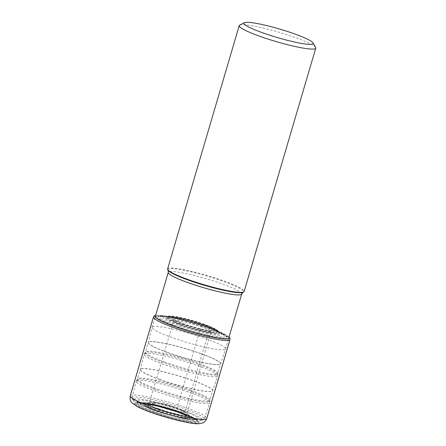<?xml version="1.0" encoding="UTF-8"?>
<svg xmlns="http://www.w3.org/2000/svg" width="446" height="446" viewBox="0 0 446 446"><rect width="100%" height="100%" fill="white"/><g stroke="black" fill="none" stroke-linecap="round" stroke-linejoin="round"><path stroke-width="0.33" stroke-dasharray="2.23 1.67" d="M138.243 402.526A31.85 3.88 16.4 0 1 181.215 412.756A10.933 4.689 -70.3 0 1 181.477 413.124A19.312 8.284 -70.3 0 1 181.728 413.576L181.801 413.715A33.773 4.114 16.4 0 0 135.367 402.989A33.773 4.114 16.4 0 0 151.707 412.595A33.773 4.114 16.4 0 0 185.982 422.172A33.773 4.114 16.4 0 0 198.643 421.615A33.773 4.114 16.4 0 0 181.801 413.715A6.283 2.693 109.7 0 0 186.289 407.834L209.503 328.947A1.193 0.513 109.7 0 0 209.308 327.793L208.031 327.671A7.978 3.423 -70.3 0 1 207.947 327.643A20.365 8.736 -70.3 0 1 207.117 327.252L206.024 326.416A19.624 8.418 -70.3 0 1 205.428 325.747A11.317 4.856 -70.3 0 1 205.182 325.368A10.855 4.655 -70.3 0 1 204.92 324.995A18.988 8.145 -70.3 0 1 204.664 324.549L204.591 324.404A26.024 3.172 16.4 0 0 168.822 316.142A26.024 3.172 16.4 0 0 181.405 323.545A26.024 3.172 16.4 0 0 207.819 330.926A26.024 3.172 16.4 0 0 217.564 330.492A26.024 3.172 16.4 0 0 204.591 324.404L202.768 324.337A2.514 1.076 109.7 0 0 200.945 326.689L176.276 410.504A1.193 0.513 109.7 0 0 176.477 411.664L177.809 411.636A30.702 13.168 109.7 0 0 177.904 411.625C189.528 415.995 192.733 418.281 187.521 418.476C182.113 418.359 167.401 414.708 156.736 410.833C145.112 406.462 141.906 404.176 147.119 403.981C152.526 404.098 167.239 407.75 177.904 411.625A22.634 9.706 -70.3 0 1 178.93 411.547A14.283 6.127 -70.3 0 1 180.256 411.931A20.014 8.585 -70.3 0 1 180.931 412.444A11.334 4.861 -70.3 0 1 181.215 412.756A31.85 3.88 -163.6 0 1 196.474 419.669A31.85 3.88 -163.6 0 1 196.558 419.731A31.85 3.88 -163.6 0 1 186.127 420.913A31.85 3.88 -163.6 0 1 152.839 411.697A31.85 3.88 16.4 0 1 138.137 402.537A31.85 3.88 16.4 0 1 138.243 402.526L136.794 402.705A32.669 3.981 16.4 0 0 152.365 412.043A32.669 3.981 -163.6 0 0 185.876 421.375A32.669 3.981 -163.6 0 0 197.595 420.6L196.474 419.669M167.484 316.387A27.964 3.406 16.4 0 1 205.182 325.368A27.964 3.406 -163.6 0 1 218.557 331.417A27.964 3.406 -163.6 0 1 219.058 331.841A27.964 3.406 -163.6 0 1 208.789 332.398A27.964 3.406 -163.6 0 1 180.268 324.443A27.964 3.406 16.4 0 1 166.832 316.47A27.964 3.406 16.4 0 1 167.484 316.387L167.819 316.342A27.134 3.306 16.4 0 0 180.742 324.097A27.134 3.306 -163.6 0 0 208.589 331.852A27.134 3.306 -163.6 0 0 218.3 331.2A27.134 3.306 -163.6 0 1 218.3 331.2L218.557 331.417M167.612 268.949A39.889 4.861 -163.6 0 1 223.652 280.874A39.889 4.861 -163.6 0 1 244.146 291.478M315.634 47.516A39.889 4.861 16.4 0 0 295.258 37.57A39.889 4.861 16.4 0 0 243.566 24.736A39.889 4.861 16.4 0 0 239.675 25.16M205.89 338.754A38.278 4.666 -163.6 0 1 225.559 348.928A38.278 4.666 -163.6 0 1 225.548 348.945A38.278 4.666 -163.6 0 1 171.782 337.488A38.278 4.666 -163.6 0 1 152.114 327.331A38.278 4.666 -163.6 0 1 152.114 327.314A38.278 4.666 -163.6 0 1 205.89 338.754M163.86 364.404A38.278 4.666 -163.6 0 1 144.192 354.252A38.278 4.666 -163.6 0 1 144.259 354.091A38.278 4.666 -163.6 0 1 197.968 365.67A38.278 4.666 -163.6 0 1 217.659 375.694A38.278 4.666 -163.6 0 1 217.626 375.867A38.278 4.666 -163.6 0 1 163.86 364.404M190.046 392.591A38.278 4.666 -163.6 0 1 209.737 402.61A38.278 4.666 -163.6 0 1 209.704 402.783A38.278 4.666 -163.6 0 1 155.938 391.32A38.278 4.666 -163.6 0 1 136.27 381.168A38.278 4.666 -163.6 0 1 136.337 381.007A38.278 4.666 -163.6 0 1 190.046 392.591M201.988 420.517A36.154 4.404 -163.6 0 1 151.612 409.266A36.154 4.404 -163.6 0 1 133.148 400.252A36.154 4.404 -163.6 0 1 148.479 400.475A36.154 4.404 -163.6 0 1 183.83 410.465A36.154 4.404 -163.6 0 1 201.988 420.517L203.872 419.508A37.687 4.594 16.4 0 1 151.361 407.778A37.687 4.594 -163.6 0 1 132.111 398.384A37.687 4.594 -163.6 0 1 131.988 397.782A37.687 4.594 -163.6 0 1 184.945 409.027A37.687 4.594 16.4 0 1 204.301 419.062L209.704 402.783M181.901 410.392A31.822 3.88 16.4 0 0 140.663 400.151A31.822 3.88 16.4 0 0 153.541 409.339A31.822 3.88 16.4 0 0 194.779 419.575A31.822 3.88 16.4 0 0 181.901 410.392M203.872 419.508A37.687 4.594 16.4 0 0 204.301 419.062M158.33 408.653A21.648 2.637 16.4 0 0 181.327 414.986A21.648 2.637 16.4 0 0 187.772 413.91A21.648 2.637 16.4 0 0 177.614 409.372A21.648 2.637 -163.6 0 0 148.674 402.409A21.648 2.637 -163.6 0 0 158.33 408.653M202.768 324.337A21.932 2.67 -163.6 0 1 211.644 330.664A21.932 2.67 -163.6 0 1 183.228 323.612A21.932 2.67 -163.6 0 1 174.353 317.284A21.932 2.67 -163.6 0 1 202.768 324.337M200.945 326.689A19.418 2.364 -163.6 0 1 210.925 331.852A19.418 2.364 -163.6 0 1 183.646 326.048A19.418 2.364 -163.6 0 1 173.667 320.886A19.418 2.364 -163.6 0 1 200.945 326.689M158.977 409.863A19.418 2.364 16.4 0 0 186.255 415.666A19.418 2.364 16.4 0 0 176.276 410.504A19.418 2.364 16.4 0 0 148.997 404.7A19.418 2.364 16.4 0 0 158.977 409.863M158.107 410.978A20.611 2.514 16.4 0 0 184.817 417.612A20.611 2.514 16.4 0 0 176.477 411.664A20.611 2.514 16.4 0 0 149.767 405.035A20.611 2.514 16.4 0 0 158.107 410.978M177.051 411.686A21.899 2.67 -163.6 0 1 185.91 418.002A21.899 2.67 -163.6 0 1 157.538 410.961A21.899 2.67 -163.6 0 1 148.674 404.639A21.899 2.67 -163.6 0 1 177.051 411.686M177.809 411.636A23.549 2.871 16.4 0 0 147.291 404.059A23.549 2.871 16.4 0 0 156.819 410.855A23.549 2.871 -163.6 0 0 187.337 418.437A23.549 2.871 -163.6 0 0 177.809 411.636M178.93 411.547C191.641 416.33 195.147 418.833 189.444 419.045C183.529 418.911 167.445 414.919 155.777 410.688C143.066 405.899 139.559 403.401 145.257 403.19C151.172 403.318 167.261 407.315 178.93 411.547M191.245 416.48L179.777 411.703C167.975 407.477 153.023 403.546 144.365 402.682L160.677 405.944L180.256 411.931L191.267 416.497L195.069 419.903L187.604 419.881L154.255 410.961L140.044 404.438L139.76 402.799L144.331 402.682L139.933 402.454A31.008 3.78 16.4 0 0 139.91 402.454A31.008 3.78 16.4 0 0 153.296 411.413A31.008 3.78 -163.6 0 0 186.684 420.561A31.008 3.78 -163.6 0 0 195.108 418.699A31.008 3.78 -163.6 0 0 195.097 418.688L191.278 416.497M139.933 402.454A31.008 3.78 16.4 0 1 180.931 412.444A31.008 3.78 -163.6 0 1 195.097 418.688M135.367 402.989L136.794 402.705A32.669 3.981 16.4 0 1 181.477 413.124A32.669 3.981 -163.6 0 1 197.595 420.6L198.448 421.414A33.522 4.086 -163.6 0 1 185.876 421.972A33.522 4.086 -163.6 0 1 151.857 412.461A33.522 4.086 -163.6 0 1 135.64 402.933L135.64 402.933A33.522 4.086 -163.6 0 1 181.728 413.576A33.522 4.086 -163.6 0 1 198.448 421.414L198.643 421.615M130.243 395.914A39.889 4.861 -163.6 0 1 186.289 407.834A39.889 4.861 -163.6 0 1 206.782 418.437M229.997 339.551A39.889 4.861 16.4 0 0 209.503 328.947A39.889 4.861 16.4 0 0 153.463 317.022M228.982 337.293A38.696 4.716 16.4 0 0 209.308 327.793A38.696 4.716 16.4 0 0 155.542 315.679M208.739 327.771A37.425 4.56 -163.6 0 1 223.886 338.57A37.425 4.56 -163.6 0 1 175.389 326.528A37.425 4.56 -163.6 0 1 160.242 315.729A37.425 4.56 -163.6 0 1 208.739 327.771M208.031 327.671A35.786 4.36 16.4 0 0 161.658 316.158A35.786 4.36 16.4 0 0 176.142 326.483A35.786 4.36 -163.6 0 0 222.515 337.996A35.786 4.36 -163.6 0 0 208.031 327.671M200.048 324.967A35.585 4.337 16.4 0 1 207.947 327.643A35.585 4.337 -163.6 0 1 222.353 337.912A35.585 4.337 -163.6 0 1 176.237 326.466A35.585 4.337 16.4 0 1 158.363 316.571A35.585 4.337 16.4 0 1 186.54 320.986L170.545 317.323L165.477 316.599A33.489 4.081 16.4 0 0 177.279 326.143A33.489 4.081 -163.6 0 0 215.323 336.345A33.489 4.081 -163.6 0 0 220.134 332.683A33.489 4.081 -163.6 0 1 220.134 332.683L207.858 327.615L200.048 324.967A35.585 4.337 16.4 0 0 199.998 324.95A35.585 4.337 16.4 0 0 186.59 321.003A35.585 4.337 16.4 0 0 186.54 320.986M165.678 316.588L165.477 316.599A33.489 4.081 16.4 0 1 207.117 327.252A33.489 4.081 -163.6 0 1 220.129 332.683L219.967 332.565A30.506 3.719 -163.6 0 1 219.973 332.565A30.506 3.719 -163.6 0 1 211.683 334.4A30.506 3.719 -163.6 0 1 178.84 325.402A30.506 3.719 16.4 0 1 165.672 316.588L166.414 316.537A28.756 3.507 16.4 0 0 166.403 316.537A28.756 3.507 16.4 0 0 179.805 324.794A28.756 3.507 -163.6 0 0 209.709 333.09A28.756 3.507 -163.6 0 0 219.382 332.131A28.756 3.507 -163.6 0 1 219.382 332.131L219.973 332.565A30.506 3.719 -163.6 0 0 206.024 326.416A30.506 3.719 16.4 0 0 165.678 316.588A30.506 3.719 16.4 0 0 165.672 316.588M166.832 316.47L166.403 316.537A28.756 3.507 16.4 0 1 205.428 325.747A28.756 3.507 -163.6 0 1 219.376 332.125L219.058 331.841M167.819 316.342A27.134 3.306 16.4 0 1 167.824 316.342A27.134 3.306 16.4 0 1 204.92 324.995A27.134 3.306 -163.6 0 1 218.295 331.2L217.765 330.692A26.275 3.2 -163.6 0 1 207.925 331.127A26.275 3.2 -163.6 0 1 181.254 323.673A26.275 3.2 -163.6 0 1 168.549 316.203L168.549 316.203A26.275 3.2 -163.6 0 1 204.664 324.549A26.275 3.2 -163.6 0 1 217.765 330.692L217.564 330.492M168.075 270.231A39.382 4.8 -163.6 0 1 184.755 270.466A39.382 4.8 -163.6 0 1 223.245 281.337A39.382 4.8 -163.6 0 1 223.284 281.354A39.382 4.8 -163.6 0 1 243.064 292.297M241.71 294.042A38.278 4.666 16.4 0 0 222.041 283.868A38.278 4.666 16.4 0 0 222.008 283.857A38.278 4.666 16.4 0 0 168.27 272.428M167.579 352.429A37.743 4.599 -163.6 0 1 148.223 342.433A37.743 4.599 -163.6 0 1 201.252 353.695A37.743 4.599 -163.6 0 1 201.291 353.711A37.743 4.599 -163.6 0 1 220.636 363.746A37.743 4.599 -163.6 0 1 167.624 352.446A37.743 4.599 -163.6 0 1 167.579 352.429M201.257 353.834A37.737 4.599 16.4 0 0 201.213 353.817A37.737 4.599 16.4 0 0 148.195 342.539A37.737 4.599 16.4 0 0 167.545 352.552A37.737 4.599 16.4 0 0 167.585 352.569A37.737 4.599 16.4 0 0 220.603 363.847A37.737 4.599 16.4 0 0 201.257 353.834M164.758 362.018A37.737 4.599 -163.6 0 1 145.413 352A37.737 4.599 -163.6 0 1 198.431 363.278A37.737 4.599 -163.6 0 1 198.47 363.295A37.737 4.599 -163.6 0 1 217.821 373.313A37.737 4.599 -163.6 0 1 164.803 362.029A37.737 4.599 -163.6 0 1 164.758 362.018M198.253 364.226A37.871 4.616 16.4 0 0 198.214 364.209A37.871 4.616 16.4 0 0 145.078 352.753A37.871 4.616 16.4 0 0 164.429 362.944A37.871 4.616 16.4 0 0 164.468 362.955A37.871 4.616 16.4 0 0 217.693 374.127A37.871 4.616 16.4 0 0 198.253 364.226M159.696 379.362A37.743 4.599 -163.6 0 1 159.657 379.351A37.743 4.599 -163.6 0 1 140.3 369.349A37.743 4.599 -163.6 0 1 193.33 380.616A37.743 4.599 -163.6 0 1 193.369 380.628A37.743 4.599 -163.6 0 1 212.714 390.663A37.743 4.599 -163.6 0 1 159.696 379.362M159.623 379.474A37.737 4.599 16.4 0 0 159.662 379.485A37.737 4.599 16.4 0 0 212.681 390.768A37.737 4.599 16.4 0 0 193.335 380.75A37.737 4.599 16.4 0 0 193.291 380.733A37.737 4.599 16.4 0 0 140.273 369.455A37.737 4.599 16.4 0 0 159.623 379.474M190.548 390.211A37.737 4.599 -163.6 0 1 209.899 400.229A37.737 4.599 -163.6 0 1 156.88 388.945A37.737 4.599 -163.6 0 1 156.836 388.934A37.737 4.599 -163.6 0 1 137.491 378.916A37.737 4.599 -163.6 0 1 190.509 390.2A37.737 4.599 -163.6 0 1 190.548 390.211M156.507 389.86A37.871 4.616 16.4 0 0 156.546 389.876A37.871 4.616 16.4 0 0 209.771 401.043A37.871 4.616 16.4 0 0 190.33 391.142A37.871 4.616 16.4 0 0 190.291 391.131A37.871 4.616 16.4 0 0 137.156 379.669A37.871 4.616 16.4 0 0 156.507 389.86M160.895 407.109A16.959 2.068 -163.6 0 1 153.335 402.214A16.959 2.068 -163.6 0 1 175.969 407.655A16.959 2.068 -163.6 0 1 176.003 407.672A16.959 2.068 -163.6 0 1 183.958 411.229A16.959 2.068 -163.6 0 1 178.93 412.071A16.959 2.068 -163.6 0 1 160.928 407.12A16.959 2.068 -163.6 0 1 160.895 407.109M175.495 407.432A15.671 1.912 -163.6 0 1 181.834 411.953A15.671 1.912 -163.6 0 1 161.53 406.914A15.671 1.912 -163.6 0 1 155.191 402.392A15.671 1.912 -163.6 0 1 175.495 407.432M183.373 323.64C192.315 326.762 200.399 328.942 207.619 330.174L212.134 330.514L210.925 331.852L186.3 416.257L184.945 415.293L176.404 411.652C168.839 408.988 161.703 407.014 154.991 405.726C147.704 404.533 148.903 405.347 148.641 405.174L173.667 320.886L173.494 319.208C173.672 319.436 175.852 320.903 183.373 323.64M196.558 419.731L195.108 418.699M229.049 337.07L224.26 333.987L209.375 327.804L193.659 322.692L174.498 317.719L165.154 315.952L157.655 315.272L155.604 315.456M168.822 316.142L167.824 316.342M199.998 324.95L186.59 321.003M139.91 402.454L138.137 402.537M225.559 348.928L228.592 338.62M152.114 327.314L155.152 317.006M144.259 354.091L145.413 352L148.195 342.539L152.114 327.331M217.659 375.694L217.821 373.313L220.603 363.847L225.548 348.945M136.337 381.007L137.491 378.916L140.273 369.455L144.192 354.252M209.737 402.61L209.899 400.229L212.681 390.768L217.626 375.867M131.988 397.782L136.27 381.168M133.148 400.252L132.111 398.384M187.772 413.91L183.234 410.755L175.713 407.471C166.286 404.193 158.826 402.443 153.335 402.214L148.674 402.409"/><path stroke-width="0.67" d="M315.757 48.174L244.146 291.478A39.889 4.861 -163.6 0 1 243.689 291.963A39.889 4.861 -163.6 0 1 188.106 279.553A39.889 4.861 -163.6 0 1 167.729 269.607A39.889 4.861 -163.6 0 1 167.612 268.949L239.218 25.651A39.889 4.861 16.4 0 0 259.711 36.249A39.889 4.861 16.4 0 0 311.408 49.082A39.889 4.861 16.4 0 0 315.757 48.174A39.889 4.861 16.4 0 0 315.634 47.516L313.086 42.928A36.12 4.404 16.4 0 0 294.639 33.918A36.12 4.404 16.4 0 0 247.831 22.3A36.12 4.404 16.4 0 0 244.308 22.685A36.12 4.404 16.4 0 0 262.449 32.725A36.12 4.404 16.4 0 0 309.256 44.344A36.12 4.404 16.4 0 0 313.086 42.928M244.308 22.685L239.675 25.16A39.889 4.861 16.4 0 0 239.218 25.651M150.742 406.512A39.889 4.861 -163.6 0 1 130.243 395.914C129.479 400.051 131.185 401.645 131.057 401.59L132.15 403.006L137.385 406.64C140.897 408.475 145.574 410.437 151.417 412.533C169.151 418.961 192.873 424.481 198.944 423.7L202.462 423.014C202.412 422.942 205.021 422.641 206.782 418.437A39.889 4.861 -163.6 0 1 150.742 406.512M155.604 315.456L154.087 316.103L153.463 317.022A39.889 4.861 16.4 0 0 173.957 327.626A39.889 4.861 16.4 0 0 229.997 339.551L206.782 418.437M155.542 315.679A38.696 4.716 16.4 0 0 174.826 326.511A38.696 4.716 16.4 0 0 213.037 337.276A38.696 4.716 16.4 0 0 228.982 337.293M168.075 270.231L168.27 272.428A38.278 4.666 16.4 0 0 187.933 282.602A38.278 4.666 16.4 0 0 187.972 282.619A38.278 4.666 16.4 0 0 241.71 294.042L243.064 292.297A39.382 4.8 -163.6 0 1 188.229 280.06A39.382 4.8 -163.6 0 1 188.19 280.049A39.382 4.8 -163.6 0 1 168.075 270.231L167.729 269.607M229.997 339.551L229.997 338.508L229.049 337.07M153.463 317.022L130.243 395.914M243.064 292.297L243.689 291.963M228.592 338.62L241.71 294.042M155.152 317.006L168.27 272.428"/></g></svg>
